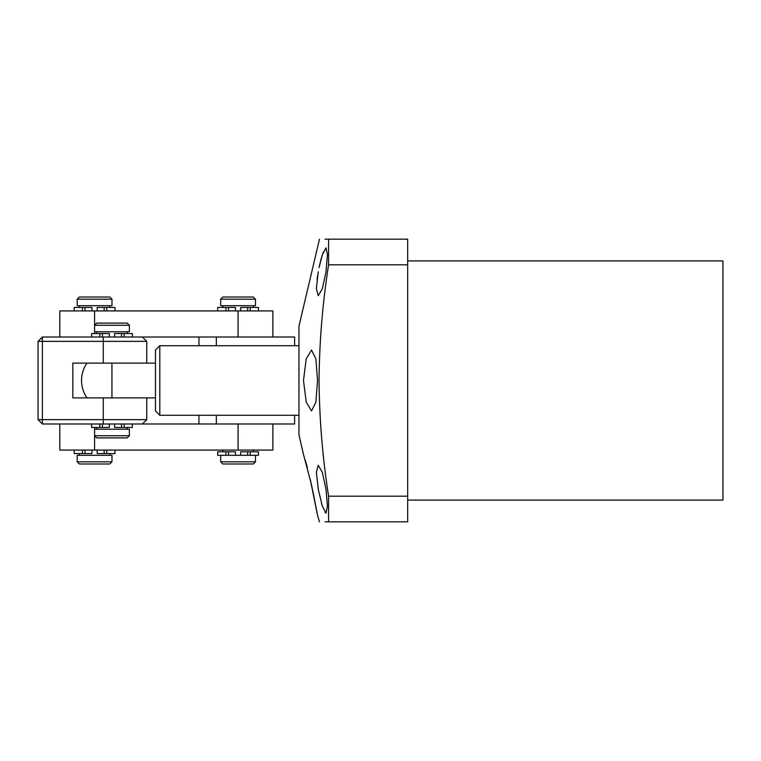 <?xml version="1.0" encoding="UTF-8"?>
<svg xmlns="http://www.w3.org/2000/svg" width="761" height="761" viewBox="0 0 761 761"><rect width="100%" height="100%" fill="white"/><g stroke="black" fill="none" stroke-linecap="round" stroke-linejoin="round"><path stroke-width="1.14" d="M317.537 380.5L315.882 358.85L311.515 350.06L306.207 358.85L303.487 380.5L306.217 402.16L311.515 410.94L315.882 402.141L317.537 380.5M311.515 484.862L303.487 454.422L311.515 484.862L317.537 515.302L310.269 479.401M305.151 459.787L305.998 462.717M306.274 463.696L307.415 467.872M326.003 513.133L327.43 506.122L326.003 489.218L322.322 472.267L318.25 465.294L316.386 472.305L318.25 489.218L322.331 506.094L326.003 513.133L325.185 512.6M318.25 271.782L316.386 288.685L318.25 295.706L322.331 288.714L326.003 271.782L327.43 254.887L326.003 247.867L322.322 254.906L319.068 267.587M319.125 267.301L320.257 262.326M320.657 260.728L321.247 258.531M321.256 258.483L323.32 252.072M322.331 506.122L321.494 503.344M312.819 490.902L317.109 512.933M317.118 512.981L317.432 514.712M303.487 454.422L298.968 434.854L298.968 326.146L319.477 239.173M325.014 521.827L328.581 521.827C316.11 521.827 316.11 521.827 328.581 521.827L328.581 496.191C322.559 457.694 319.382 419.13 319.04 380.5C319.382 341.879 322.559 303.316 328.581 264.809L328.581 239.173C316.11 239.173 316.11 239.173 328.581 239.173L325.014 239.173M317.537 515.302L319.477 521.827M407.677 260.918L722.95 260.918L722.95 500.082L407.677 500.082M328.581 496.191L407.677 496.191L407.677 239.173L328.581 239.173M407.677 264.809L328.581 264.809M407.677 496.191L407.677 521.827L328.581 521.827M317.061 279.42L317.632 275.415M127.192 323.102L129.37 325.27L94.583 325.27L96.752 323.102L127.192 323.102M96.752 437.898L94.583 435.73L94.583 429.204L129.37 429.204L129.37 435.73L127.192 437.898L96.752 437.898M96.752 429.204L96.752 427.463M127.192 429.204L127.192 427.463M96.752 333.537L96.752 331.796M127.192 333.537L127.192 331.796M129.37 325.27L129.37 331.796L94.583 331.796L94.583 310.926L272.876 310.926L272.876 337.018M94.583 435.73L129.37 435.73M159.81 415.287L155.463 410.94L155.463 350.06L159.81 345.713L159.81 415.287L298.968 415.287M155.463 397.898L111.934 397.898L111.934 363.102L155.463 363.102M272.876 423.982L272.876 450.074L59.796 450.074L59.796 423.982M238.088 450.074L238.088 423.982L42.397 423.982L38.05 419.634L38.05 341.366L42.397 337.018L142.412 337.018L146.768 341.366L146.768 363.102L103.277 363.102L103.277 341.366L42.397 341.366L42.397 419.634L146.768 419.634L142.412 423.982M146.768 341.366L103.277 341.366L103.277 337.018M103.277 363.102L72.837 363.102L72.837 397.898L146.768 397.898L146.768 419.634M42.397 337.018L42.397 341.366L38.05 341.366M42.397 423.982L42.397 419.634L38.05 419.634M109.803 297.009L111.972 299.178L77.184 299.178L79.363 297.009L109.803 297.009M79.363 463.991L77.184 461.822L77.184 455.297L111.972 455.297L111.972 461.822L109.803 463.991L79.363 463.991M109.803 453.556L109.803 455.297L79.363 455.297L79.363 453.556M79.363 307.444L79.363 305.703M109.803 307.444L109.803 305.703M111.972 299.178L111.972 305.703L77.184 305.703L77.184 299.178M77.184 461.822L111.972 461.822M255.477 461.822L253.308 463.991L222.868 463.991L220.69 461.822L255.477 461.822L255.477 455.297M220.69 299.178L222.868 297.009L253.308 297.009L255.477 299.178L220.69 299.178L220.69 305.703L255.477 305.703L255.477 299.178M250.255 451.815L250.255 455.297L258.483 455.297L258.483 451.815L240.695 451.815L240.695 455.297L217.694 455.297L217.694 451.815L225.912 451.815L225.912 455.297M59.796 337.018L59.796 310.926L94.583 310.926M142.412 337.018L238.088 337.018L238.088 310.926M91.976 310.926L91.976 307.444L85.013 307.444L85.013 310.926M97.189 310.926L97.189 307.444L114.978 307.444L114.978 310.926M85.013 307.444L74.188 307.444L74.188 310.926M109.365 337.018L109.365 333.537L102.412 333.537L102.412 337.018M114.588 337.018L114.588 333.537L132.366 333.537L132.366 337.018M102.412 333.537L91.577 333.537L91.577 337.018M235.472 310.926L235.472 307.444L228.519 307.444L228.519 310.926M240.695 310.926L240.695 307.444L258.483 307.444L258.483 310.926M228.519 307.444L217.694 307.444L217.694 310.926M114.588 423.982L114.588 427.463L121.541 427.463L121.541 423.982M109.365 423.982L109.365 427.463L91.577 427.463L91.577 423.982M121.541 427.463L132.366 427.463L132.366 423.982M97.189 450.074L97.189 453.556L97.189 450.074L97.189 453.556L104.152 453.556L104.152 450.074M91.976 450.074L91.976 453.556L74.188 453.556L74.188 450.074M104.152 453.556L114.978 453.556L114.978 450.074M235.472 455.297L235.472 451.815L228.519 451.815L228.519 455.297M250.255 455.297L240.695 455.297M228.519 451.815L225.912 451.815M216.343 415.287L216.343 423.982L294.612 423.982L294.612 415.287M294.612 345.713L294.612 337.018L216.343 337.018L216.343 345.713M198.944 423.982L198.944 415.287M198.944 345.713L198.944 337.018M94.583 450.074L94.583 427.463M103.277 423.982L103.277 397.898M94.583 331.796L94.583 333.537M82.407 307.444L82.407 310.926M106.759 307.444L106.759 310.926M99.805 333.537L99.805 337.018M124.148 333.537L124.148 337.018M225.912 307.444L225.912 310.926M250.255 307.444L250.255 310.926M124.148 427.463L124.148 423.982M99.805 427.463L99.805 423.982M106.759 453.556L106.759 450.074M82.407 453.556L82.407 450.074M86.973 397.898C83.396 392.666 81.579 386.883 81.532 380.548M159.81 345.713L298.968 345.713M86.973 363.102C83.396 368.334 81.579 374.117 81.532 380.452M222.868 305.703L222.868 307.444M222.868 450.074L222.868 451.815M220.69 455.297L220.69 461.822M253.308 450.074L253.308 451.815M253.308 305.703L253.308 307.444M104.152 307.444L104.152 310.926M121.541 333.537L121.541 337.018M247.648 307.444L247.648 310.926M102.412 427.463L102.412 423.982M85.013 453.556L85.013 450.074M247.648 451.815L247.648 455.297"/></g></svg>
